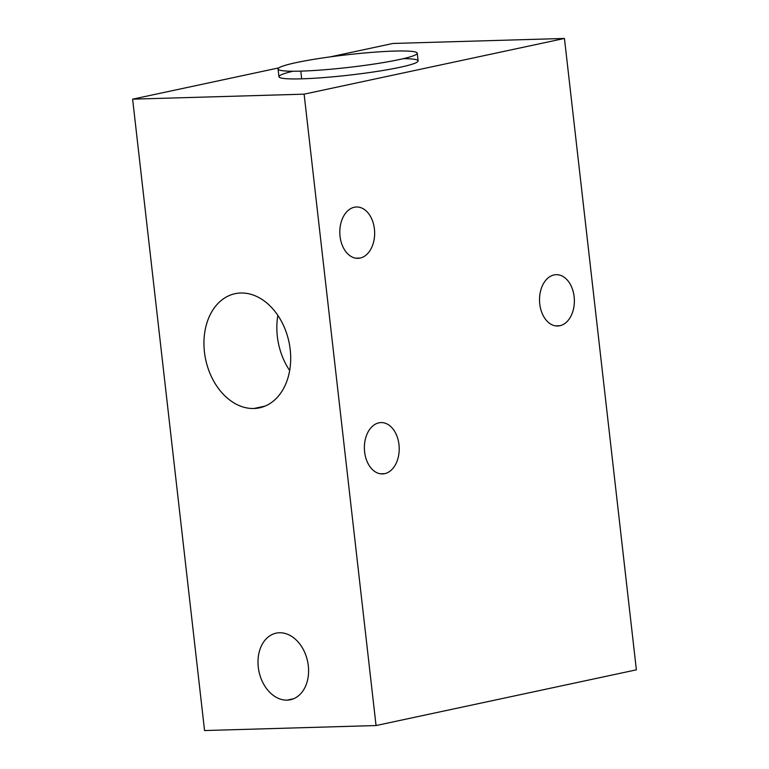 <?xml version="1.0" encoding="UTF-8"?>
<svg xmlns="http://www.w3.org/2000/svg" width="769" height="769" viewBox="0 0 769 769"><rect width="100%" height="100%" fill="white"/><g stroke="black" fill="none" stroke-linecap="round" stroke-linejoin="round"><path stroke-width="1.15" d="M376.051 725.542L304.12 94.164L564.446 38.45L636.376 669.837L376.051 725.542L304.12 94.164L132.624 99.163L278.955 67.855L132.624 99.163L204.554 730.55L132.624 99.163L304.12 94.164L564.446 38.45L636.376 669.837L376.051 725.542L204.554 730.55L376.051 725.542M354.336 207.245A25.685 17.418 88.3 0 0 340.052 236.333A25.685 17.418 88.3 0 0 360.123 258.067A25.685 17.418 88.3 0 0 374.407 228.979A25.685 17.418 88.3 0 0 354.336 207.245A25.685 17.418 88.3 0 0 339.898 234.756A25.685 17.418 88.3 0 0 357.979 258.326A25.685 17.418 88.3 0 0 360.123 258.067L355.826 258.192L360.123 258.067A25.685 17.418 88.3 0 0 374.561 230.565A25.685 17.418 88.3 0 0 356.48 206.986A25.685 17.418 88.3 0 0 354.336 207.245M378.896 422.844A25.685 17.418 88.3 0 0 364.612 451.932A25.685 17.418 88.3 0 0 384.692 473.666A25.685 17.418 88.3 0 0 398.976 444.578A25.685 17.418 88.3 0 0 378.896 422.844A25.685 17.418 88.3 0 0 364.468 450.346A25.685 17.418 88.3 0 0 382.539 473.925A25.685 17.418 88.3 0 0 384.692 473.666A25.685 17.418 88.3 0 0 399.121 446.155A25.685 17.418 88.3 0 0 381.049 422.585A25.685 17.418 88.3 0 0 378.896 422.844M554.055 274.937A25.685 17.418 88.3 0 0 539.761 304.024A25.685 17.418 88.3 0 0 559.842 325.748A25.685 17.418 88.3 0 0 574.126 296.671A25.685 17.418 88.3 0 0 554.055 274.937A25.685 17.418 88.3 0 0 539.617 302.438A25.685 17.418 88.3 0 0 557.698 326.008A25.685 17.418 88.3 0 0 559.842 325.748A25.685 17.418 88.3 0 0 574.28 298.247A25.685 17.418 88.3 0 0 556.198 274.677A25.685 17.418 88.3 0 0 554.055 274.937M330.218 56.877L392.949 43.458L564.446 38.45L392.949 43.458L330.218 56.877M380.386 473.791L384.692 473.666L380.386 473.791M555.535 325.873L559.842 325.748L555.535 325.873M292.902 71.248A70.037 6.363 -6.5 0 0 301.669 78.832A70.037 6.363 -6.5 0 0 395.9 68.143A70.037 6.363 -6.5 0 0 403.283 58.665M417.24 53.176L418.115 60.876A70.037 6.363 173.5 0 1 376.983 71.44A70.037 6.363 173.5 0 1 301.669 78.832L300.794 71.133L301.669 78.832A70.037 6.363 173.5 0 1 278.945 76.737L278.07 69.037A70.037 6.363 -6.5 0 0 300.794 71.133A70.037 6.363 -6.5 0 0 376.108 63.74A70.037 6.363 -6.5 0 0 417.24 53.176A70.037 6.363 -6.5 0 0 394.516 51.081A70.037 6.363 -6.5 0 0 319.202 58.482A70.037 6.363 -6.5 0 0 278.07 69.037M394.516 51.081A70.037 6.363 -6.5 0 0 296.209 62.606A70.037 6.363 -6.5 0 0 300.794 71.133A70.037 6.363 -6.5 0 0 399.101 59.607A70.037 6.363 -6.5 0 0 394.516 51.081M240.735 293.008A58.367 42.564 77.9 0 1 290.192 349.501A58.367 42.564 77.9 0 1 253.895 408.502A58.367 42.564 77.9 0 1 204.448 352.01A58.367 42.564 77.9 0 1 240.735 293.008A58.367 42.564 -102.1 0 0 235.103 293.681A58.367 42.564 -102.1 0 0 204.977 355.845A58.367 42.564 -102.1 0 0 253.895 408.502A58.367 42.564 -102.1 0 0 259.528 407.83A58.367 42.564 -102.1 0 0 289.663 345.666A58.367 42.564 -102.1 0 0 240.735 293.008M287.125 700.136A34.047 24.829 77.9 0 1 258.278 667.175A34.047 24.829 77.9 0 1 279.445 632.762A34.047 24.829 77.9 0 1 308.292 665.723A34.047 24.829 77.9 0 1 287.125 700.136L293.575 698.752L287.125 700.136A34.047 24.829 -102.1 0 0 290.413 699.742A34.047 24.829 -102.1 0 0 307.984 663.484A34.047 24.829 -102.1 0 0 279.445 632.762A34.047 24.829 -102.1 0 0 276.158 633.156A34.047 24.829 -102.1 0 0 258.586 669.414A34.047 24.829 -102.1 0 0 287.125 700.136M264.949 406.138L253.895 408.502L264.949 406.138M289.663 370.514A58.367 42.564 77.9 0 1 277.869 315.396A58.367 42.564 77.9 0 0 289.663 370.514"/></g></svg>
